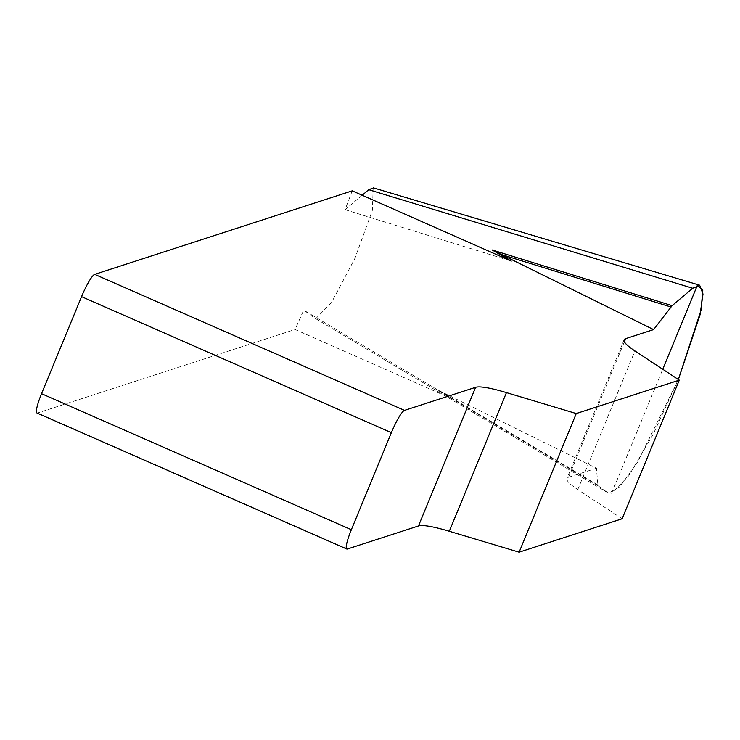 <?xml version="1.0" encoding="UTF-8"?>
<svg xmlns="http://www.w3.org/2000/svg" width="740" height="740" viewBox="0 0 740 740"><rect width="100%" height="100%" fill="white"/><g stroke="black" fill="none" stroke-linecap="round" stroke-linejoin="round"><path stroke-width="0.56" stroke-dasharray="3.7 2.78" d="M454.129 399.748L434.944 388.593L596.44 468.235L597.929 485.68L608.289 493.053L315.601 318.607L303.696 310.143L295.075 329.476L454.129 399.748L303.696 310.143M622.137 518.777L577.783 489.584A75.711 10.527 -157.6 0 1 566.97 478.484A75.711 10.527 -157.6 0 1 568.533 477.291L596.44 468.235M347.365 549.024L37.555 413.003L295.075 329.476M352.221 190.837L345.09 209.697L362.184 195.24M373.145 188.053L372.414 210.169L354.987 258.214L331.529 302.54L315.73 318.69M37.555 413.003A22.718 3.635 -66.3 0 1 37 413.013M315.721 318.69L608.493 493.182L619.75 486.837L637.455 462.454L678.349 379.528L652.865 434.917L628.797 475.718L611.61 493.34L662.753 369.26M345.09 209.697L511.266 261.109M597.929 485.68L434.944 388.593M597.615 484.839L443.204 392.857M577.783 489.584L634.929 350.945M624.375 341.788L568.533 477.291M624.107 339.836L566.97 478.484"/><path stroke-width="1.11" d="M346.801 549.024L37 413.013A22.718 3.635 -66.3 0 1 41.551 393.699L351.361 529.711A22.718 3.635 113.7 0 0 346.801 549.024A22.718 3.635 113.7 0 0 347.365 549.024L418.47 525.964A75.711 10.527 -157.6 0 1 449.3 531.264L519.119 552.197L622.137 518.777L679.283 380.138L576.257 413.549L506.447 392.616A75.711 10.527 22.4 0 0 475.607 387.316L404.512 410.386A22.718 3.635 113.7 0 0 391.358 432.66L81.557 296.647A22.718 3.635 -66.3 0 1 94.701 274.364L352.221 190.837L511.266 261.109L492.091 249.944L653.577 329.596L625.679 338.643A75.711 10.527 22.4 0 0 624.107 339.836A75.711 10.527 22.4 0 0 634.929 350.945L679.283 380.138M362.184 195.24L368.733 189.699L373.145 188.053M41.551 393.699L81.557 296.647M519.119 552.197L576.257 413.549M351.361 529.711L391.358 432.66M662.753 369.26L697.33 285.381L702.797 290.173L701.076 310.06L678.358 379.528L700.049 314.787L703 294.03L699.763 285.464L692.705 288.249L672.124 305.657L653.577 329.596M672.124 305.657L492.091 249.944M670.921 306.989L500.351 254.209M94.701 274.364L404.512 410.386M506.447 392.616L449.3 531.264M418.47 525.964L475.607 387.316M625.679 338.643L624.375 341.788M692.705 288.249L368.733 189.699M373.191 187.803L699.79 285.242"/></g></svg>

